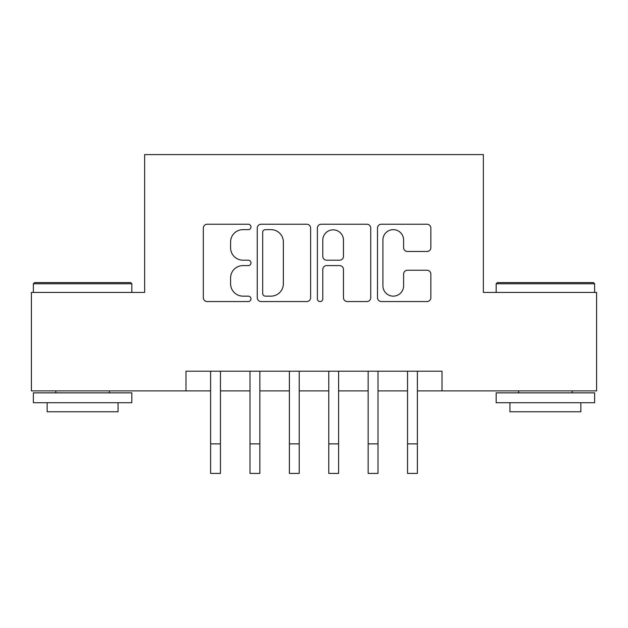 <?xml version="1.0" encoding="UTF-8"?>
<svg xmlns="http://www.w3.org/2000/svg" width="628" height="628" viewBox="0 0 628 628"><rect width="100%" height="100%" fill="white"/><g stroke="black" fill="none" stroke-linecap="round" stroke-linejoin="round"><path stroke-width="0.94" d="M250.98 226.944A2.708 2.708 0 0 0 248.28 224.235L207.201 224.235A3.862 3.862 0 0 0 203.331 228.097L203.331 297.688A3.862 3.862 0 0 0 207.201 301.558L248.28 301.558A2.708 2.708 0 0 0 250.98 298.849A2.708 2.708 0 0 0 248.28 296.141L242.958 296.141A12.372 12.372 0 0 1 230.586 283.77L230.586 277.976A12.372 12.372 0 0 1 242.958 265.605L248.28 265.605A2.708 2.708 0 0 0 250.98 262.897A2.708 2.708 0 0 0 248.28 260.188L242.958 260.188A12.372 12.372 0 0 1 230.586 247.817L230.586 242.016A12.372 12.372 0 0 1 242.958 229.644L248.28 229.644A2.708 2.708 0 0 0 250.98 226.944M426.985 251.49A3.862 3.862 0 0 0 430.855 247.628L430.855 228.097A3.862 3.862 0 0 0 426.985 224.235L381.369 224.235A3.862 3.862 0 0 0 377.499 228.097L377.499 297.688A3.862 3.862 0 0 0 381.369 301.558L426.985 301.558A3.862 3.862 0 0 0 430.855 297.688L430.855 274.106A3.862 3.862 0 0 0 426.985 270.244L407.462 270.244A3.862 3.862 0 0 0 403.6 274.106L403.6 285.803A10.338 10.338 0 0 1 393.254 296.141A10.338 10.338 0 0 1 382.915 285.803L382.915 239.99A10.338 10.338 0 0 1 393.254 229.644A10.338 10.338 0 0 1 403.6 239.99L403.6 247.628A3.862 3.862 0 0 0 407.462 251.49L426.985 251.49M185.99 390.906L31.4 390.906L31.4 292.436L144.636 292.436L144.636 154.582L483.364 154.582L483.364 292.436L596.6 292.436L596.6 390.906L442.01 390.906L442.01 371.211L185.99 371.211L185.99 390.906L210.608 390.906M310.617 228.097A3.862 3.862 0 0 0 306.754 224.235L261.13 224.235A3.862 3.862 0 0 0 257.268 228.097L257.268 297.688A3.862 3.862 0 0 0 261.13 301.558L306.754 301.558A3.862 3.862 0 0 0 310.617 297.688L310.617 228.097M321.246 224.235L366.87 224.235A3.862 3.862 0 0 1 370.732 228.097L370.732 297.688A3.862 3.862 0 0 1 366.87 301.558L347.347 301.558A3.862 3.862 0 0 1 343.477 297.688L343.477 269.467A3.862 3.862 0 0 0 339.615 265.605L326.662 265.605A3.862 3.862 0 0 0 322.792 269.467L322.792 298.849A2.708 2.708 0 0 1 320.092 301.558A2.708 2.708 0 0 1 317.383 298.849L317.383 228.097A3.862 3.862 0 0 1 321.246 224.235M220.459 390.906L249.999 390.906M259.843 390.906L289.382 390.906M299.226 390.906L328.774 390.906M338.618 390.906L368.157 390.906M378.001 390.906L407.541 390.906M417.392 390.906L442.01 390.906M265.385 229.644A2.708 2.708 0 0 0 262.677 232.352L262.677 293.441A2.708 2.708 0 0 0 265.385 296.141L270.99 296.141A12.372 12.372 0 0 0 283.361 283.77L283.361 242.016A12.372 12.372 0 0 0 270.99 229.644L265.385 229.644M343.477 240.179A10.338 10.338 0 0 0 333.138 229.84A10.338 10.338 0 0 0 322.792 240.179L322.792 256.326A3.862 3.862 0 0 0 326.662 260.188L339.615 260.188A3.862 3.862 0 0 0 343.477 256.326L343.477 240.179M210.608 443.878L220.459 443.878L220.459 473.418L210.608 473.418L210.608 371.211M220.459 443.878L220.459 371.211M34.548 282.592L130.655 282.592L131.833 283.77L33.37 283.77L34.548 282.592M82.606 402.721L33.37 402.721L33.37 392.869L131.833 392.869L131.833 402.721L82.606 402.721M118.048 402.721L118.048 411.78L47.155 411.78L47.155 402.721M497.345 282.592L593.452 282.592L594.63 283.77L496.167 283.77L497.345 282.592M545.394 402.721L496.167 402.721L496.167 392.869L594.63 392.869L594.63 402.721L545.394 402.721M580.845 402.721L580.845 411.78L509.952 411.78L509.952 402.721M249.999 443.878L259.843 443.878L259.843 473.418L249.999 473.418L249.999 371.211M259.843 443.878L259.843 371.211M289.382 443.878L299.226 443.878L299.226 473.418L289.382 473.418L289.382 371.211M299.226 443.878L299.226 371.211M328.774 443.878L338.618 443.878L338.618 473.418L328.774 473.418L328.774 371.211M338.618 443.878L338.618 371.211M368.157 443.878L378.001 443.878L378.001 473.418L368.157 473.418L368.157 371.211M378.001 443.878L378.001 371.211M407.541 443.878L417.392 443.878L417.392 473.418L407.541 473.418L407.541 371.211M417.392 443.878L417.392 371.211M33.37 292.436L33.37 283.77M55.821 392.869L55.821 390.906M109.382 392.869L109.382 390.906M131.833 292.436L131.833 283.77M496.167 292.436L496.167 283.77M518.618 392.869L518.618 390.906M572.179 392.869L572.179 390.906M594.63 292.436L594.63 283.77"/></g></svg>
